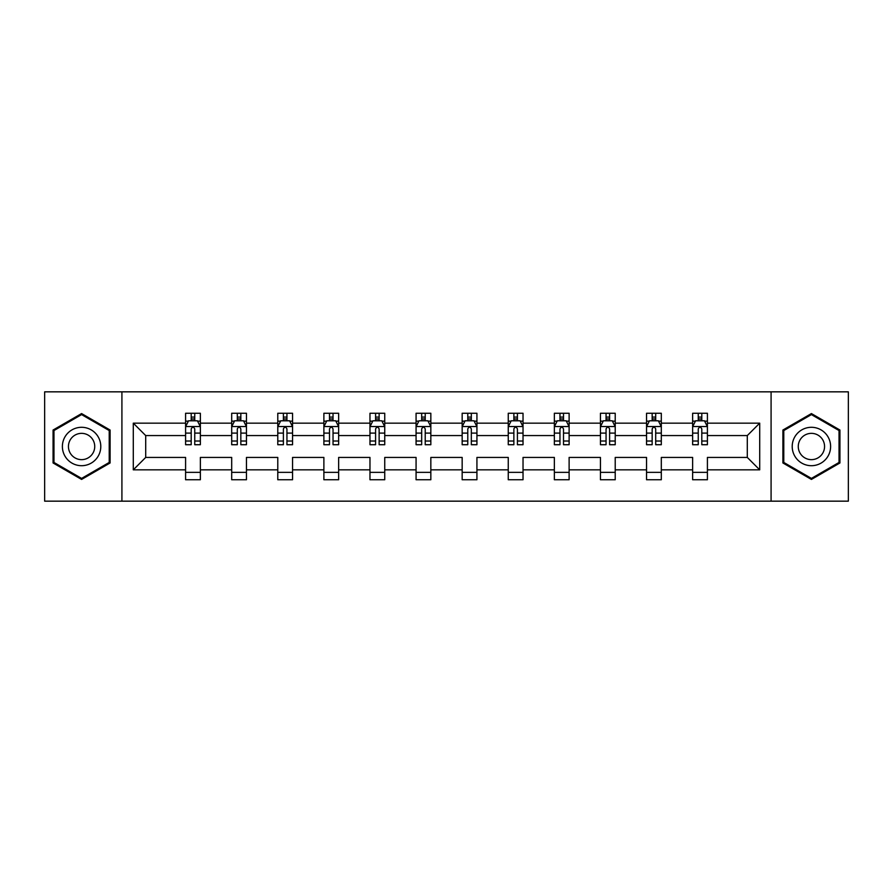<?xml version="1.0" encoding="UTF-8"?>
<svg xmlns="http://www.w3.org/2000/svg" width="893" height="893" viewBox="0 0 893 893"><rect width="100%" height="100%" fill="white"/><g stroke="black" fill="none" stroke-linecap="round" stroke-linejoin="round"><path stroke-width="1.34" d="M771.083 391.837L44.65 391.837L44.65 501.163L848.35 501.163L848.35 391.837L771.083 391.837L771.083 501.163M707.412 469.841L707.412 457.428L747.296 457.428L759.709 469.841L707.412 469.841L707.412 479.742L692.633 479.742L692.633 469.841L661.311 469.841L661.311 479.742L646.543 479.742L646.543 469.841L615.221 469.841L615.221 479.742L600.442 479.742L600.442 469.841L569.12 469.841L569.12 479.742L554.352 479.742L554.352 469.841L523.03 469.841L523.03 479.742L508.251 479.742L508.251 469.841L476.929 469.841L476.929 479.742L462.161 479.742L462.161 469.841L430.839 469.841L430.839 479.742L416.071 479.742L416.071 469.841L384.749 469.841L384.749 479.742L369.97 479.742L369.97 469.841L338.648 469.841L338.648 479.742L323.88 479.742L323.88 469.841L292.558 469.841L292.558 479.742L277.779 479.742L277.779 469.841L246.457 469.841L246.457 479.742L231.689 479.742L231.689 469.841L200.367 469.841L200.367 479.742L185.588 479.742L185.588 469.841L133.291 469.841L133.291 423.159L185.588 423.159L185.588 413.258L200.367 413.258L200.367 423.159L231.689 423.159L231.689 413.258L246.457 413.258L246.457 423.159L277.779 423.159L277.779 413.258L292.558 413.258L292.558 423.159L323.88 423.159L323.88 413.258L338.648 413.258L338.648 423.159L369.97 423.159L369.97 413.258L384.749 413.258L384.749 423.159L416.071 423.159L416.071 413.258L430.839 413.258L430.839 423.159L462.161 423.159L462.161 413.258L476.929 413.258L476.929 423.159L508.251 423.159L508.251 413.258L523.03 413.258L523.03 423.159L554.352 423.159L554.352 413.258L569.12 413.258L569.12 423.159L600.442 423.159L600.442 413.258L615.221 413.258L615.221 423.159L646.543 423.159L646.543 413.258L661.311 413.258L661.311 423.159L692.633 423.159L692.633 413.258L707.412 413.258L707.412 423.159L759.709 423.159L759.709 469.841M121.917 501.163L121.917 391.837M692.633 423.159L692.633 435.572L661.311 435.572L661.311 423.159M661.311 469.841L661.311 457.428L692.633 457.428L692.633 469.841M646.543 423.159L646.543 435.572L615.221 435.572L615.221 423.159M615.221 469.841L615.221 457.428L646.543 457.428L646.543 469.841M600.442 423.159L600.442 435.572L569.12 435.572L569.12 423.159M569.12 469.841L569.12 457.428L600.442 457.428L600.442 469.841M554.352 423.159L554.352 435.572L523.03 435.572L523.03 423.159M523.03 469.841L523.03 457.428L554.352 457.428L554.352 469.841M508.251 423.159L508.251 435.572L476.929 435.572L476.929 423.159M476.929 469.841L476.929 457.428L508.251 457.428L508.251 469.841M462.161 423.159L462.161 435.572L430.839 435.572L430.839 423.159M430.839 469.841L430.839 457.428L462.161 457.428L462.161 469.841M416.071 423.159L416.071 435.572L384.749 435.572L384.749 423.159M384.749 469.841L384.749 457.428L416.071 457.428L416.071 469.841M369.97 423.159L369.97 435.572L338.648 435.572L338.648 423.159M338.648 469.841L338.648 457.428L369.97 457.428L369.97 469.841M323.88 423.159L323.88 435.572L292.558 435.572L292.558 423.159M292.558 469.841L292.558 457.428L323.88 457.428L323.88 469.841M277.779 423.159L277.779 435.572L246.457 435.572L246.457 423.159M246.457 469.841L246.457 457.428L277.779 457.428L277.779 469.841M231.689 423.159L231.689 435.572L200.367 435.572L200.367 423.159M200.367 469.841L200.367 457.428L231.689 457.428L231.689 469.841M185.588 423.159L185.588 435.572L145.704 435.572L145.704 457.428L185.588 457.428L185.588 469.841M133.291 423.159L145.704 435.572M747.296 457.428L747.296 435.572L707.412 435.572L707.412 423.159M698.248 420.648L701.798 420.648M652.158 420.648L655.696 420.648M606.057 420.648L609.606 420.648M559.967 420.648L563.505 420.648M513.866 420.648L517.415 420.648M467.776 420.648L471.325 420.648M421.675 420.648L425.224 420.648M375.585 420.648L379.134 420.648M329.495 420.648L333.033 420.648M283.394 420.648L286.943 420.648M237.304 420.648L240.842 420.648M191.202 420.648L194.752 420.648M185.588 472.352L200.367 472.352M231.689 472.352L246.457 472.352M277.779 472.352L292.558 472.352M323.88 472.352L338.648 472.352M369.97 472.352L384.749 472.352M416.071 472.352L430.839 472.352M462.161 472.352L476.929 472.352M508.251 472.352L523.03 472.352M554.352 472.352L569.12 472.352M600.442 472.352L615.221 472.352M646.543 472.352L661.311 472.352M692.633 472.352L707.412 472.352M145.704 457.428L133.291 469.841M759.709 423.159L747.296 435.572M110.096 430.035L81.587 413.571L53.067 430.035L53.067 462.965L81.587 479.429L110.096 462.965L110.096 430.035M782.904 430.035L782.904 462.965L811.413 479.429L839.933 462.965L839.933 430.035L811.413 413.571L782.904 430.035M194.752 417.098L191.202 417.098M188.367 421.15L185.588 421.15L185.588 413.258L191.202 413.258L191.202 420.793M185.588 441.019L185.588 444.725L191.202 444.725L191.202 441.019L185.588 441.019L185.588 435.572M200.367 435.572L200.367 444.725L194.752 444.725L194.752 428.919C193.569 426.642 192.386 426.642 191.202 428.919L191.202 441.019M197.587 421.15L200.367 421.15L200.367 413.258L194.752 413.258L194.752 420.793M200.367 426.698L197.409 420.793L188.546 420.793L185.588 426.698M240.842 417.098L237.304 417.098M234.468 421.15L231.689 421.15L231.689 413.258L237.304 413.258L237.304 420.793M231.689 441.019L231.689 444.725L237.304 444.725L237.304 441.019L231.689 441.019L231.689 435.572M246.457 435.572L246.457 444.725L240.842 444.725L240.842 428.919C239.67 426.642 238.487 426.642 237.304 428.919L237.304 441.019M243.689 421.15L246.457 421.15L246.457 413.258L240.842 413.258L240.842 420.793M246.457 426.698L243.51 420.793L234.647 420.793L231.689 426.698M286.943 417.098L283.394 417.098M280.558 421.15L277.779 421.15L277.779 413.258L283.394 413.258L283.394 420.793M277.779 441.019L277.779 444.725L283.394 444.725L283.394 441.019L277.779 441.019L277.779 435.572M292.558 435.572L292.558 444.725L286.943 444.725L286.943 428.919C285.76 426.642 284.577 426.642 283.394 428.919L283.394 441.019M289.779 421.15L292.558 421.15L292.558 413.258L286.943 413.258L286.943 420.793M292.558 426.698L289.6 420.793L280.737 420.793L277.779 426.698M64.955 436.9A19.211 19.211 0 0 0 71.987 463.132A19.211 19.211 0 0 0 98.219 456.1A19.211 19.211 0 0 0 91.186 429.868A19.211 19.211 0 0 0 64.955 436.9M70.201 439.925A13.149 13.149 0 0 0 75.012 457.886A13.149 13.149 0 0 0 92.972 453.075A13.149 13.149 0 0 0 88.161 435.114A13.149 13.149 0 0 0 70.201 439.925M109.214 430.549L109.214 462.451L81.587 478.402L53.96 462.451L53.96 430.549L81.587 414.598L109.214 430.549M794.781 436.9A19.211 19.211 0 0 0 801.814 463.132A19.211 19.211 0 0 0 828.045 456.1A19.211 19.211 0 0 0 821.013 429.868A19.211 19.211 0 0 0 794.781 436.9M800.028 439.925A13.149 13.149 0 0 0 804.839 457.886A13.149 13.149 0 0 0 822.799 453.075A13.149 13.149 0 0 0 817.988 435.114A13.149 13.149 0 0 0 800.028 439.925M839.04 430.549L839.04 462.451L811.413 478.402L783.786 462.451L783.786 430.549L811.413 414.598L839.04 430.549M333.033 417.098L329.495 417.098M326.659 421.15L323.88 421.15L323.88 413.258L329.495 413.258L329.495 420.793M323.88 441.019L323.88 444.725L329.495 444.725L329.495 441.019L323.88 441.019L323.88 435.572M338.648 435.572L338.648 444.725L333.033 444.725L333.033 428.919C331.861 426.642 330.678 426.642 329.495 428.919L329.495 441.019M335.868 421.15L338.648 421.15L338.648 413.258L333.033 413.258L333.033 420.793M338.648 426.698L335.701 420.793L326.827 420.793L323.88 426.698M379.134 417.098L375.585 417.098M372.749 421.15L369.97 421.15L369.97 413.258L375.585 413.258L375.585 420.793M369.97 441.019L369.97 444.725L375.585 444.725L375.585 441.019L369.97 441.019L369.97 435.572M384.749 435.572L384.749 444.725L379.134 444.725L379.134 428.919C377.951 426.642 376.768 426.642 375.585 428.919L375.585 441.019M381.97 421.15L384.749 421.15L384.749 413.258L379.134 413.258L379.134 420.793M384.749 426.698L381.791 420.793L372.928 420.793L369.97 426.698M425.224 417.098L421.675 417.098M418.839 421.15L416.071 421.15L416.071 413.258L421.675 413.258L421.675 420.793M416.071 441.019L416.071 444.725L421.675 444.725L421.675 441.019L416.071 441.019L416.071 435.572M430.839 435.572L430.839 444.725L425.224 444.725L425.224 428.919C424.041 426.642 422.858 426.642 421.675 428.919L421.675 441.019M428.06 421.15L430.839 421.15L430.839 413.258L425.224 413.258L425.224 420.793M430.839 426.698L427.881 420.793L419.018 420.793L416.071 426.698M471.325 417.098L467.776 417.098M464.94 421.15L462.161 421.15L462.161 413.258L467.776 413.258L467.776 420.793M462.161 441.019L462.161 444.725L467.776 444.725L467.776 441.019L462.161 441.019L462.161 435.572M476.929 435.572L476.929 444.725L471.325 444.725L471.325 428.919C470.142 426.642 468.959 426.642 467.776 428.919L467.776 441.019M474.161 421.15L476.929 421.15L476.929 413.258L471.325 413.258L471.325 420.793M476.929 426.698L473.982 420.793L465.119 420.793L462.161 426.698M517.415 417.098L513.866 417.098M511.03 421.15L508.251 421.15L508.251 413.258L513.866 413.258L513.866 420.793M508.251 441.019L508.251 444.725L513.866 444.725L513.866 441.019L508.251 441.019L508.251 435.572M523.03 435.572L523.03 444.725L517.415 444.725L517.415 428.919C516.232 426.642 515.049 426.642 513.866 428.919L513.866 441.019M520.251 421.15L523.03 421.15L523.03 413.258L517.415 413.258L517.415 420.793M523.03 426.698L520.072 420.793L511.209 420.793L508.251 426.698M563.505 417.098L559.967 417.098M557.132 421.15L554.352 421.15L554.352 413.258L559.967 413.258L559.967 420.793M554.352 441.019L554.352 444.725L559.967 444.725L559.967 441.019L554.352 441.019L554.352 435.572M569.12 435.572L569.12 444.725L563.505 444.725L563.505 428.919C562.333 426.642 561.15 426.642 559.967 428.919L559.967 441.019M566.341 421.15L569.12 421.15L569.12 413.258L563.505 413.258L563.505 420.793M569.12 426.698L566.173 420.793L557.299 420.793L554.352 426.698M609.606 417.098L606.057 417.098M603.221 421.15L600.442 421.15L600.442 413.258L606.057 413.258L606.057 420.793M600.442 441.019L600.442 444.725L606.057 444.725L606.057 441.019L600.442 441.019L600.442 435.572M615.221 435.572L615.221 444.725L609.606 444.725L609.606 428.919C608.423 426.642 607.24 426.642 606.057 428.919L606.057 441.019M612.442 421.15L615.221 421.15L615.221 413.258L609.606 413.258L609.606 420.793M615.221 426.698L612.263 420.793L603.4 420.793L600.442 426.698M655.696 417.098L652.158 417.098M649.311 421.15L646.543 421.15L646.543 413.258L652.158 413.258L652.158 420.793M646.543 441.019L646.543 444.725L652.158 444.725L652.158 441.019L646.543 441.019L646.543 435.572M661.311 435.572L661.311 444.725L655.696 444.725L655.696 428.919C654.513 426.642 653.341 426.642 652.158 428.919L652.158 441.019M658.532 421.15L661.311 421.15L661.311 413.258L655.696 413.258L655.696 420.793M661.311 426.698L658.353 420.793L649.49 420.793L646.543 426.698M701.798 417.098L698.248 417.098M695.413 421.15L692.633 421.15L692.633 413.258L698.248 413.258L698.248 420.793M692.633 441.019L692.633 444.725L698.248 444.725L698.248 441.019L692.633 441.019L692.633 435.572M707.412 435.572L707.412 444.725L701.798 444.725L701.798 428.919C700.614 426.642 699.431 426.642 698.248 428.919L698.248 441.019M704.633 421.15L707.412 421.15L707.412 413.258L701.798 413.258L701.798 420.793M707.412 426.698L704.454 420.793L695.591 420.793L692.633 426.698M200.289 426.553L185.666 426.553M200.367 441.019L194.752 441.019M191.202 433.105L185.588 433.105M200.367 433.105L194.752 433.105M194.752 418.984L191.202 418.984M246.39 426.553L231.756 426.553M246.457 441.019L240.842 441.019M237.304 433.105L231.689 433.105M246.457 433.105L240.842 433.105M240.842 418.984L237.304 418.984M292.48 426.553L277.857 426.553M292.558 441.019L286.943 441.019M283.394 433.105L277.779 433.105M292.558 433.105L286.943 433.105M286.943 418.984L283.394 418.984M338.581 426.553L323.947 426.553M338.648 441.019L333.033 441.019M329.495 433.105L323.88 433.105M338.648 433.105L333.033 433.105M333.033 418.984L329.495 418.984M384.671 426.553L370.048 426.553M384.749 441.019L379.134 441.019M375.585 433.105L369.97 433.105M384.749 433.105L379.134 433.105M379.134 418.984L375.585 418.984M430.761 426.553L416.138 426.553M430.839 441.019L425.224 441.019M421.675 433.105L416.071 433.105M430.839 433.105L425.224 433.105M425.224 418.984L421.675 418.984M476.862 426.553L462.239 426.553M476.929 441.019L471.325 441.019M467.776 433.105L462.161 433.105M476.929 433.105L471.325 433.105M471.325 418.984L467.776 418.984M522.952 426.553L508.329 426.553M523.03 441.019L517.415 441.019M513.866 433.105L508.251 433.105M523.03 433.105L517.415 433.105M517.415 418.984L513.866 418.984M569.053 426.553L554.419 426.553M569.12 441.019L563.505 441.019M559.967 433.105L554.352 433.105M569.12 433.105L563.505 433.105M563.505 418.984L559.967 418.984M615.143 426.553L600.52 426.553M615.221 441.019L609.606 441.019M606.057 433.105L600.442 433.105M615.221 433.105L609.606 433.105M609.606 418.984L606.057 418.984M661.233 426.553L646.61 426.553M661.311 441.019L655.696 441.019M652.158 433.105L646.543 433.105M661.311 433.105L655.696 433.105M655.696 418.984L652.158 418.984M707.334 426.553L692.711 426.553M707.412 441.019L701.798 441.019M698.248 433.105L692.633 433.105M707.412 433.105L701.798 433.105M701.798 418.984L698.248 418.984"/></g></svg>
